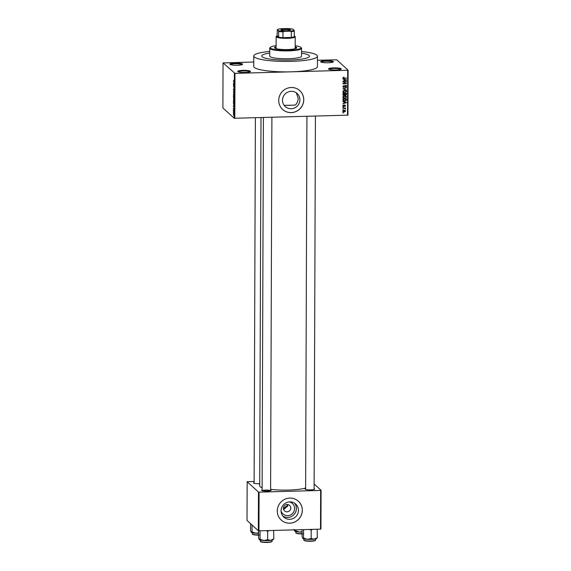 <?xml version="1.0" encoding="UTF-8"?>
<svg xmlns="http://www.w3.org/2000/svg" width="571" height="571" viewBox="0 0 571 571"><rect width="100%" height="100%" fill="white"/><g stroke="black" fill="none" stroke-linecap="round" stroke-linejoin="round"><path stroke-width="0.86" d="M328.646 69.084A6.367 1.063 -179.8 0 1 328.632 69.07A6.367 1.063 -179.8 0 1 333.792 67.856A6.367 1.063 -179.8 0 1 341.165 68.741A6.367 1.063 -179.8 0 1 341.18 69.112A6.367 1.063 -179.8 0 1 334.941 69.976A6.367 1.063 -179.8 0 1 328.646 69.084M340.716 69.362A5.838 0.978 0.2 0 0 340.644 69.277A5.838 0.978 0.2 0 0 334.635 68.456A5.838 0.978 0.2 0 0 329.089 69.327M237.857 71.568A6.367 1.063 -179.8 0 1 237.843 71.553A6.367 1.063 -179.8 0 1 243.003 70.34A6.367 1.063 -179.8 0 1 250.376 71.225A6.367 1.063 -179.8 0 1 250.391 71.596A6.367 1.063 -179.8 0 1 244.152 72.46A6.367 1.063 -179.8 0 1 237.857 71.568M249.927 71.853A5.838 0.978 0.2 0 0 249.855 71.76A5.838 0.978 0.2 0 0 243.846 70.94A5.838 0.978 0.2 0 0 238.3 71.81M229.992 64.373A6.367 1.063 -179.8 0 1 229.977 64.366A6.367 1.063 -179.8 0 1 235.138 63.153A6.367 1.063 -179.8 0 1 242.511 64.031A6.367 1.063 -179.8 0 1 242.525 64.409A6.367 1.063 -179.8 0 1 236.287 65.272A6.367 1.063 -179.8 0 1 229.992 64.373M242.061 64.659A5.838 0.978 0.2 0 0 241.99 64.573A5.838 0.978 0.2 0 0 235.987 63.752A5.838 0.978 0.2 0 0 230.441 64.616M320.781 61.889A6.367 1.063 -179.8 0 1 320.766 61.875A6.367 1.063 -179.8 0 1 325.927 60.662A6.367 1.063 -179.8 0 1 333.3 61.547A6.367 1.063 -179.8 0 1 333.314 61.918A6.367 1.063 -179.8 0 1 327.076 62.781A6.367 1.063 -179.8 0 1 320.781 61.889M332.85 62.175A5.838 0.978 0.2 0 0 332.779 62.082A5.838 0.978 0.2 0 0 326.776 61.261A5.838 0.978 0.2 0 0 321.23 62.132M287.52 504.507L287.698 505.278L283.437 508.418M284.451 105.342L292.081 105.214M284.144 105.335A23.875 3.997 0.2 0 0 295.378 105.021C297.191 103.137 298.126 100.874 298.183 98.226L296.328 92.837M282.502 100.268A8.836 8.572 132.4 0 0 294.629 107.926A8.836 8.572 132.4 0 0 297.163 93.508A8.836 8.572 132.4 0 0 282.502 100.268M278.712 100.403A12.733 12.348 132.4 0 0 282.645 109.461A12.733 12.348 132.4 0 0 296.178 111.445A12.733 12.348 132.4 0 0 303.758 99.718A12.733 12.348 132.4 0 0 299.825 90.668A12.733 12.348 132.4 0 0 286.292 88.683A12.733 12.348 132.4 0 0 278.712 100.403M282.624 109.439A12.733 12.348 132.4 0 0 296.149 111.402A12.733 12.348 132.4 0 0 303.722 99.682A12.733 12.348 132.4 0 0 299.811 90.646M314.114 488.733A4.775 0.799 -179.8 0 1 314.571 488.954A4.775 0.799 -179.8 0 1 314.578 489.24A4.775 0.799 -179.8 0 1 309.896 489.882A4.775 0.799 -179.8 0 1 305.178 489.211A4.775 0.799 -179.8 0 1 305.164 489.204A4.775 0.799 -179.8 0 1 305.628 488.705M270.604 489.925A4.775 0.799 -179.8 0 1 271.054 490.146A4.775 0.799 -179.8 0 1 271.061 490.432A4.775 0.799 -179.8 0 1 266.379 491.074A4.775 0.799 -179.8 0 1 261.661 490.403A4.775 0.799 -179.8 0 1 261.646 490.396A4.775 0.799 -179.8 0 1 262.11 489.897M270.526 490.682A4.247 0.714 0.2 0 0 266.357 490.089A4.247 0.714 0.2 0 0 262.189 490.653M259.719 483.73A4.775 0.799 -179.8 0 1 253.66 483.087A4.775 0.799 -179.8 0 1 253.652 483.08A4.775 0.799 -179.8 0 1 254.116 482.581M309.097 55.451A23.875 3.997 0.2 0 0 301.538 53.174A23.875 3.997 0.2 0 1 309.097 55.451A23.875 3.997 0.2 0 1 309.489 56.179A23.875 3.997 0.2 0 0 309.097 55.451M269.712 53.06A23.875 3.997 0.2 0 0 261.739 56.015A23.875 3.997 0.2 0 0 262.132 56.743A23.875 3.997 0.2 0 0 287.777 60.083A23.875 3.997 0.2 0 0 309.489 56.179A23.875 3.997 0.2 0 1 287.777 60.083A23.875 3.997 0.2 0 1 262.132 56.743A23.875 3.997 0.2 0 1 261.739 56.015A23.875 3.997 0.2 0 1 269.712 53.06M269.719 51.426A31.833 5.332 0.2 0 0 253.781 55.987A31.833 5.332 0.2 0 0 254.309 56.957A31.833 5.332 0.2 0 0 288.498 61.418A31.833 5.332 0.2 0 0 317.447 56.208A31.833 5.332 0.2 0 0 316.919 55.237A31.833 5.332 0.2 0 0 301.545 51.533M253.781 55.987L253.745 66.443A31.833 5.332 0.2 0 0 254.273 67.414A31.833 5.332 0.2 0 0 291.331 71.818A31.833 5.332 0.2 0 0 317.412 66.671L317.447 56.208M260.997 117.626L259.712 485.935A24.403 4.09 0.2 0 0 260.112 486.678A24.403 4.09 0.2 0 0 262.118 487.72M270.604 489.383A24.403 4.09 0.2 0 0 305.635 488.027M289.347 501.916A7.045 6.831 -47.6 0 1 288.712 515.549A7.045 6.831 -47.6 0 1 281.068 510.959M283.437 508.254A3.712 3.597 132.4 0 0 288.533 511.48A3.712 3.597 132.4 0 0 289.597 505.414A3.712 3.597 132.4 0 0 283.437 508.254M287.755 504.536L287.755 506.056L283.651 509.51M281.068 510.838A8.836 8.572 132.4 0 0 293.194 518.504A8.836 8.572 132.4 0 0 295.728 504.079A8.836 8.572 132.4 0 0 281.068 510.838M282.845 516.091A8.836 8.572 132.4 0 0 294.615 503.222M277.278 510.981A12.733 12.348 132.4 0 0 281.21 520.031A12.733 12.348 132.4 0 0 294.743 522.015A12.733 12.348 132.4 0 0 302.323 510.296A12.733 12.348 132.4 0 0 298.39 501.245A12.733 12.348 132.4 0 0 284.858 499.261A12.733 12.348 132.4 0 0 277.278 510.981M281.189 520.017A12.733 12.348 132.4 0 0 294.715 521.98A12.733 12.348 132.4 0 0 302.287 510.26A12.733 12.348 132.4 0 0 298.376 501.224M343.371 109.76L342.85 109.775L343.371 109.76L343.021 109.439M344.234 108.404L342.857 108.112L345.512 108.04L345.091 108.383L345.412 109.082L343.878 108.083M344.734 108.062L345.562 108.768L345.034 108.733M345.412 109.082L343.849 108.055M343.378 107.476L342.857 107.491L343.378 107.476L343.028 107.155M343.428 106.249L342.821 105.835L343.678 105L343.2 105.842L343.606 106.285L344.813 105.014L345.569 105.742L344.805 106.534L344.87 105.342L343.671 106.613L342.821 105.835M342.864 105.542L343.606 106.285M344.813 105.014L345.17 105.578M345.191 105.763L344.556 105.057M343.97 101.966L346.526 102.623L342.871 103.786L343.963 103.115L343.97 101.966L342.878 101.445M343.028 97.769L343.399 98.112L342.85 97.177L343.428 96.206L344.677 95.842L346.247 96.285L346.597 97.077L344.713 98.405L343.192 97.955M343.05 92.302L343.421 92.645L342.864 91.71L343.442 90.739L344.698 90.375L346.262 90.818L346.611 91.61L344.734 92.937L343.214 92.488M342.914 77.827L344.056 77.078L343.342 77.834L343.614 78.184L346.611 78.148L344.135 78.548L342.914 77.827L343.114 78.32M342.985 77.506L343.614 78.184M347.525 115.256L347.682 70.276L348.11 70.176L347.953 115.156L234.21 118.268L222.89 107.919L223.047 62.938L234.981 73.366L234.824 118.34M347.682 70.276L234.981 73.366M344.049 79.519L346.604 80.176L342.95 81.339L344.042 80.675L344.049 79.519L342.957 79.005M345.869 81.974L342.95 82.053L346.604 81.617L343.671 83.459L346.597 83.716L342.943 83.816L345.869 81.974L345.519 81.653M343.942 87.491L342.885 86.485L344.12 85.35L343.314 86.507L343.935 87.163L345.633 85.4L346.361 85.643L346.633 86.321L345.541 87.356L346.204 86.342L345.619 85.736L343.942 87.491L343.014 87.028M343.549 86.813L343.935 87.163M346.204 86.342L345.312 85.457M346.576 90.097L342.921 88.826L346.583 87.741L343.349 88.962L346.576 90.097L342.921 88.905M343.97 95.478L343.15 95.221L342.907 93.466L346.561 93.366L346.554 94.401L345.633 95.343L343 95.022M345.348 94.979L344.577 94.736M344.727 101.117L343.178 100.703L342.893 98.933L346.54 98.833L346.469 100.296L344.727 101.117L344.356 100.774M344.199 112.066L342.8 111.181L344.177 110.21L345.548 111.102L344.199 112.066L342.893 111.566M343.057 111.759L342.8 111.181M345.298 110.517L345.548 111.102L345.141 110.945M343.364 112.901L342.843 112.915L343.364 112.901L343.007 112.573M253.76 62.011L223.047 62.938M348.11 70.176L336.79 59.827L317.433 60.262M233.453 113.001L233.361 112.58L233.453 113.001M233.618 111.816L233.832 112.73L233.853 111.809M233.46 110.724L233.368 110.303L233.46 110.724M233.589 109.91L233.675 109.304M233.439 108.961L233.525 108.297M233.518 108.633L233.432 109.054M233.682 109.218L233.732 108.533M233.867 109.411L233.76 110.053M233.739 109.718L233.867 109.361M233.589 105.321L234.053 106.477L233.382 106.927L233.725 105.314M233.396 100.31L233.732 99.333L234.081 100.939L233.732 101.909L233.475 100.303M233.411 94.843L233.753 93.865L234.103 95.471L233.753 96.435L233.496 94.836M233.46 80.961L233.675 80.432L234.139 82.338L233.546 80.961M234.21 118.268L234.367 73.288M233.667 82.881L234.131 84.037L233.46 84.479L233.803 82.874M233.996 85.686L233.453 85.193L234.131 85.479L233.582 86.742L234.124 87.57L233.453 86.599L234.131 85.686M233.625 90.496L233.939 89.076L234.124 90.189L233.917 91.01L233.867 89.447L233.625 90.832L233.66 88.726L233.667 90.496M233.667 89.062L233.51 89.718M233.91 90.668L234.124 90.125M233.782 90.475L233.696 90.832M234.096 93.958L233.432 91.974L234.11 91.596L233.51 92.188L234.096 93.958M233.696 98.826L233.418 96.606L234.089 97.22L233.839 98.526M233.932 104.614L233.396 102.073L234.067 102.687L233.732 104.621L234.053 104.136M233.746 115.47L233.603 113.615L233.675 115.513M254.116 481.424L247.15 481.71L247.015 520.409L258.335 530.759L258.463 492.059L247.15 481.71M320.652 490.446L321.08 490.339L320.945 529.046L320.517 529.146L320.652 490.446L259.084 492.131L258.949 530.83L258.335 530.759M320.517 529.146L258.949 530.83M321.08 490.339L314.136 483.987M258.463 492.059L259.084 492.131M234.003 84.115L233.46 84.137M234.131 84.016L233.66 84.03M233.939 83.552L233.746 83.059L233.739 83.987L234.081 83.544M234.131 83.98L233.739 83.987M233.81 85.186L233.453 85.193M234.081 91.952L233.432 91.974M234.103 95.4L233.924 94.151M233.939 94.186L233.489 94.907L233.753 96.106L234.024 95.4M234.01 97.484L233.903 98.676L234.089 97.477M233.903 98.676L234.081 98.062M233.732 97.227L233.61 98.498L234.081 97.22M233.803 97.884L233.61 98.498M234.081 100.867L233.91 99.618M233.924 99.654L233.475 100.375L233.739 101.574L234.003 100.867M234.067 102.944L233.475 102.48L233.396 103.051M233.832 102.473L233.475 102.48M234.067 103.537L233.989 102.951M234.06 104.001L233.989 103.537M233.732 104.286L233.475 103.08M233.924 106.563L233.382 106.577M234.053 106.456L233.582 106.47M233.86 105.992L233.667 105.507L233.66 106.427L234.003 105.992M234.053 106.42L233.66 106.427M233.717 111.573L233.361 111.588M233.596 115.135L233.603 113.95L233.596 115.135L233.853 114.7M233.767 113.943L233.418 114.386M343.699 78.198L342.964 78.113M346.226 79.733L346.604 80.176M346.226 80.04L344.092 79.269L344.47 80.547L346.226 80.04L344.477 79.626L344.47 80.547M345.155 79.555L345.534 79.904M344.092 79.269L344.477 79.626M346.226 81.632L346.604 81.974M346.204 81.632L345.748 81.86M346.24 83.387L346.597 83.716M343.635 83.43L342.95 83.452M346.14 85.5L346.633 86.321M345.819 85.993L345.241 85.386M346.04 90.653L346.611 91.61M344.356 92.595L344.734 92.937M344.349 92.588L343.035 92.295M342.914 91.396L343.556 92.281L343.292 91.695L344.748 92.609L345.569 92.445L346.19 91.624L345.541 90.675M345.805 91.267L344.306 90.354M346.19 91.624L344.691 90.703L343.292 91.695L342.928 91.353M346.176 93.373L346.554 94.401M345.255 94.986L344.484 94.65M342.95 93.466L342.993 94.486L343.585 94.8M344.656 93.416L345.191 94.658M346.133 93.708L345.041 93.737L345.077 94.715L345.576 95.007L346.133 94.286L345.776 93.387M344.691 94.365L345.576 95.007M344.613 93.751L343.335 93.787L343.378 94.836L343.97 95.15L344.613 94.408L344.263 93.43M342.978 93.466L343.335 93.787M342.993 94.486L343.97 95.15M342.95 94.144L343.335 94.493M346.026 96.121L346.597 97.077M344.334 98.062L344.713 98.405M344.327 98.055L343.021 97.762M342.893 96.863L343.542 97.748L343.278 97.163L344.727 98.076L345.555 97.912L346.169 97.091L345.519 96.142M345.783 96.735L344.284 95.821M346.169 97.091L344.67 96.178L343.278 97.163L342.907 96.82M346.154 98.84L346.469 100.296M344.284 100.767L343.021 100.517M342.928 98.933L343.457 100.325M346.112 99.176L343.314 99.254L343.842 100.674L346.04 100.246L345.762 98.854M342.928 99.504L343.842 100.674M346.147 102.173L346.526 102.623M346.147 102.48L344.013 101.717L344.392 102.994L346.147 102.48L344.399 102.066L344.392 102.994M345.077 101.995L345.455 102.345M344.013 101.717L344.399 102.066M342.814 105.492L343.221 105.935M344.805 105.414L344.484 104.993M343.292 106.263L342.893 106.199M344.706 108.033L345.177 108.411M345.07 110.367L345.17 110.753M342.821 110.981L344.177 111.738L345.17 111.102L344.634 110.417M344.784 110.753L343.792 110.196M345.17 111.102L344.177 110.546L343.178 111.174L342.857 110.881M276.1 46.736A11.142 1.863 0.2 0 0 274.501 47.686A11.142 1.863 0.2 0 0 274.687 48.028A11.142 1.863 0.2 0 0 286.649 49.591A11.142 1.863 0.2 0 0 296.784 47.764A11.142 1.863 0.2 0 0 296.599 47.429A11.142 1.863 0.2 0 0 295.2 46.801M296.677 48.028A11.142 1.863 0.2 0 0 296.599 47.95A11.142 1.863 0.2 0 0 295.193 47.322M276.1 45.673A15.388 2.577 0.2 0 0 270.483 47.236A15.388 2.577 0.2 0 0 270.511 48.142A15.388 2.577 0.2 0 0 288.341 50.277A15.388 2.577 0.2 0 0 300.81 47.343A15.388 2.577 0.2 0 0 300.774 47.314A15.388 2.577 0.2 0 0 295.2 45.744M301.295 47.821A15.917 2.662 -179.8 0 1 301.331 47.85A15.917 2.662 -179.8 0 1 301.559 48.307A15.917 2.662 -179.8 0 1 287.085 50.912A15.917 2.662 -179.8 0 1 269.99 48.678A15.917 2.662 -179.8 0 1 269.726 48.192A15.917 2.662 -179.8 0 1 269.962 47.743L270.483 47.236M269.726 48.192L269.698 56.044A15.917 2.662 0.2 0 0 269.962 56.522A15.917 2.662 0.2 0 0 287.056 58.756A15.917 2.662 0.2 0 0 301.531 56.151L301.559 48.307M295.036 47.993A9.55 1.599 -179.8 0 1 295.193 48.285A9.55 1.599 -179.8 0 1 294.436 48.906M276.842 48.842A9.55 1.599 -179.8 0 1 276.25 48.506A9.55 1.599 -179.8 0 1 276.093 48.221L276.136 36.708A9.55 1.599 -179.8 0 1 276.271 36.437L276.799 35.937A9.022 1.513 0.2 0 0 278.627 37.136A9.022 1.513 0.2 0 0 282.952 37.65A9.022 1.513 0.2 0 0 287.313 37.715A9.022 1.513 0.2 0 0 291.296 37.422A9.022 1.513 0.2 0 0 294.279 36.708A9.022 1.513 0.2 0 0 294.572 35.994A9.022 1.513 0.2 0 0 294.279 35.795M276.1 47.257A11.142 1.863 0.2 0 0 274.615 47.95M302.816 538.439A7.002 1.171 -179.8 0 0 307.355 539.345A7.002 1.171 0.2 0 0 310.967 539.409A7.002 1.171 0.2 0 0 314.243 539.16L311.166 538.517L307.355 539.345L303.551 538.039L302.801 538.424A7.002 1.171 0.2 0 0 302.801 538.424A7.002 1.171 0.2 0 0 302.816 538.439L302.088 536.704L302.109 529.652M303.579 529.717L303.551 538.039M309.703 529.445L311.195 530.195L311.166 538.517M311.195 530.195L312.408 529.367M317.155 529.238L317.319 537.661L314.243 539.16A7.002 1.171 0.2 0 0 316.598 538.474L317.055 538.032M316.584 538.06L317.319 537.661M284.836 29.15A4.825 0.807 -179.8 0 1 290.461 30.099A4.825 0.807 -179.8 0 1 286.578 30.741A4.825 0.807 -179.8 0 1 280.946 30.063A4.825 0.807 -179.8 0 1 284.836 29.15M290.211 30.249A4.511 0.757 0.2 0 0 284.893 29.514A4.511 0.757 0.2 0 0 281.196 30.22M294.572 35.994L295.093 36.508A9.55 1.599 -179.8 0 1 295.228 36.78A9.55 1.599 -179.8 0 1 287.406 38.321A9.55 1.599 -179.8 0 1 276.136 36.708M282.966 31.897L282.952 37.65L291.296 37.422L291.317 31.669L290.047 31.184A8.486 1.42 0.2 0 0 294.065 30.22L293.002 29.242A8.486 1.42 0.2 0 0 287.17 28.55L281.36 28.707A8.486 1.42 0.2 0 0 277.349 29.671L278.412 30.648A8.486 1.42 0.2 0 0 284.237 31.341L282.966 31.897A9.022 1.513 -179.8 0 1 278.648 31.384L278.627 37.136L277.092 35.737A9.022 1.513 0.2 0 0 276.799 35.937M277.349 29.671L277.092 35.737M278.648 31.384L278.412 30.648M284.237 31.341L290.047 31.184M294.065 30.22L294.301 30.955A9.022 1.513 -179.8 0 1 291.317 31.669M294.279 36.708L294.301 30.955M266.186 530.637L267.678 531.387L268.891 530.559M258.599 530.794L258.57 537.896L259.284 539.616A7.002 1.171 0.2 0 0 259.298 539.631A7.002 1.171 0.2 0 0 263.838 540.537L260.033 539.231L259.298 539.631M260.033 530.802L260.033 539.231M267.649 539.709L263.838 540.537A7.002 1.171 0.2 0 0 270.725 540.352L267.649 539.709L267.678 531.387M273.637 530.43L273.809 538.853L270.725 540.352A7.002 1.171 0.2 0 0 273.081 539.666L273.538 539.224M273.074 539.252L273.809 538.853M302.102 531.63L299.354 532.029A7.002 1.171 0.2 0 0 302.102 532.108M295.55 529.831L295.55 530.723L294.8 531.109A7.002 1.171 0.2 0 0 294.814 531.123L294.086 529.388M294.814 531.123A7.002 1.171 -179.8 0 0 299.354 532.029L295.55 530.723M250.598 523.686L250.569 530.58L251.283 532.3A7.002 1.171 0.2 0 0 251.297 532.315A7.002 1.171 0.2 0 0 255.837 533.221L252.032 531.915L251.297 532.315M252.054 525.02L252.032 531.915M258.592 532.822L255.837 533.221A7.002 1.171 0.2 0 0 258.584 533.3M234.039 81.91L233.682 81.924M343.763 78.213L344.135 78.548M344.656 94.015L345.041 94.365M346.154 99.418L346.54 99.768M344.127 105.507L344.491 105.842M315.527 540.045C315.999 540.573 314.385 540.973 310.703 541.258C303.743 541.258 303.572 540.137 303.858 540.009A5.838 0.978 0.2 0 0 310.752 540.994A5.838 0.978 0.2 0 0 315.527 540.045L315.535 538.917M315.213 540.366A5.517 0.921 -179.8 0 1 310.71 541.251A5.517 0.921 -179.8 0 1 304.179 540.33M267.235 542.186A5.838 0.978 0.2 0 0 272.01 541.237C272.481 541.765 270.868 542.164 267.185 542.45C258.713 542.236 260.697 541.329 260.34 541.201A5.838 0.978 0.2 0 0 267.235 542.186M271.696 541.558A5.517 0.921 -179.8 0 1 267.192 542.443M267.171 542.443A5.517 0.921 -179.8 0 1 260.661 541.522M302.701 533.942C295.742 533.942 295.571 532.829 295.857 532.693A5.838 0.978 0.2 0 0 302.095 533.692M302.095 533.949A5.517 0.921 -179.8 0 1 296.178 533.014M259.184 535.134C250.712 534.92 252.696 534.013 252.346 533.885A5.838 0.978 0.2 0 0 258.584 534.884M258.577 535.141A5.517 0.921 -179.8 0 1 252.66 534.206M343.457 78.099L343.078 77.749M343.499 87.013L343.121 86.664M346.033 85.871L345.648 85.522M345.191 94.893L344.805 94.543M343.492 95.007L343.114 94.658M343.528 100.503L343.142 100.146M343.321 106.185L342.943 105.835M345.077 105.421L344.691 105.064M344.984 108.554L344.606 108.204M300.81 47.343L301.331 47.85M303.858 540.009L303.865 538.874M315.42 116.134L314.114 489.468M306.927 116.37L305.628 489.44M262.11 490.632L263.409 117.562M270.597 490.66L271.903 117.326M255.387 117.783L254.109 483.316M295.228 36.78L295.193 48.285M272.01 541.237L272.017 540.109M260.34 541.201L260.347 540.066M295.857 532.693L295.864 531.565M252.346 533.885L252.346 532.757"/></g></svg>
